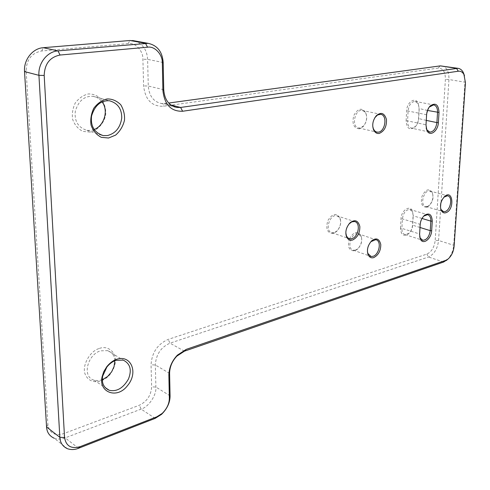 <?xml version="1.0" encoding="UTF-8"?>
<svg xmlns="http://www.w3.org/2000/svg" width="490" height="490" viewBox="0 0 490 490"><rect width="100%" height="100%" fill="white"/><g stroke="black" fill="none" stroke-linecap="round" stroke-linejoin="round"><path stroke-width="0.37" stroke-dasharray="2.45 1.84" d="M441.717 65.844C446.69 66.995 449.103 71.565 448.956 79.545L438.581 240.474C437.521 248.81 434.171 254.322 428.536 256.993L169.993 343.171C160.916 347.22 156.034 354.484 155.33 364.964L155.894 387.039C156.714 394.928 148.77 406.89 141.138 409.119L65.145 437.87C61.477 439.316 57.832 439.438 54.2 438.238L67.51 448.742M134.86 40.933C142.835 43.977 147.086 50.121 147.606 59.364L148.28 86.032C149.113 95.936 153.517 101.767 161.492 103.531L168.701 103.035M464.465 75.552L464.992 82.173L453.691 245.263C453.121 251.064 451.033 255.835 447.413 259.578M94.129 129.574L91.036 130.407L86.938 130.383C78.112 127.474 74.235 121.073 75.313 111.187C78.498 100.811 84.396 95.862 93.014 96.334C96.591 96.849 99.605 98.692 102.055 101.883M102.355 379.726L98.233 380.675L94.037 380.179C81.708 376.792 87.538 354.527 100.505 350.834L107.733 350.638C112.216 352.439 114.574 355.813 114.819 360.769M427.409 206.492L425.914 206.584C419.342 205.665 423.954 189.44 429.755 190.953L432.407 193.232C433.834 197.495 432.835 201.537 429.424 205.353L427.409 206.492M440.632 208.458C439.769 204.422 440.859 200.661 443.891 197.176M334.168 232.658L332.079 232.762C324.19 231.452 329.733 213.805 336.673 215.747L338.798 216.88L340.213 219.244C341.34 223.287 340.287 227.176 337.059 230.925L334.168 232.658M345.836 232.946C345.689 229.951 346.663 227.042 348.757 224.212M360.205 127.982L358.852 128.019C350.877 127.198 354.913 108.952 362.116 110.422L364.309 111.408L365.944 113.729C367.414 117.87 366.661 121.912 363.69 125.856L360.205 127.982M372.798 126.604C372.376 123.645 373.049 120.675 374.826 117.686M355.495 250.114L353.431 250.237C345.989 248.951 351.551 231.85 358.086 233.755L361.277 236.866C362.435 241 361.326 244.939 357.939 248.681L355.495 250.114M367.439 251.505C367.12 248.063 368.241 244.798 370.808 241.717M454.089 246.378L453.691 245.263L438.581 240.474L435.2 240.37C434.318 247.321 431.525 251.903 426.821 254.12L168.168 339.411C157.566 344.109 151.857 352.573 151.049 364.805L151.643 386.886C151.061 395.387 146.963 401.506 139.338 405.248L63.345 433.724C54.58 436.076 49.435 433.031 47.898 424.591L26.142 70.811C26.509 59.566 31.697 52.957 41.705 50.978L128.16 43.592C135.314 42.293 143.264 50.887 142.896 59.235L143.613 85.903C145.224 99.746 151.778 106.532 163.274 106.263L438.164 68.098C442.997 68.19 445.41 71.975 445.398 79.447L435.2 240.351M426.6 207.203C421.865 207.062 420.365 203.356 422.098 196.098C425.596 189.318 428.958 188.074 432.198 192.356C433.791 197.127 432.676 201.653 428.854 205.935L426.6 207.203M333.378 233.412C327.345 233.277 325.489 229.032 327.81 220.672C332.459 213.291 336.575 212.531 340.158 218.393C341.414 222.919 340.232 227.274 336.618 231.47L333.378 233.412M359.384 128.858C353.658 128.178 351.796 123.725 353.792 115.499C357.963 108.155 361.969 107.292 365.816 112.896C367.457 117.533 366.612 122.059 363.286 126.481L359.384 128.858M349.462 238.746C353.829 231.439 357.737 230.521 361.185 235.99C362.484 240.621 361.24 245.031 357.449 249.226L354.711 250.831C348.984 250.88 347.226 246.862 349.45 238.777M400.502 228.34L400.998 218.865C401.163 210.424 410.05 204.44 412.445 211.031L413.101 215.398L412.574 224.775C412.219 228.628 410.81 231.684 408.348 233.944C403.564 236.805 400.949 234.937 400.502 228.346L401.91 228.383L402.413 218.901C403.344 212.856 405.824 209.696 409.848 209.432L412.623 211.907L413.211 215.814L412.684 225.204C412.36 228.64 411.098 231.372 408.905 233.387L405.187 234.637C402.976 234.024 401.88 231.935 401.91 228.383L419.489 233.951L419.691 236.701M406.124 120.865L406.651 110.74C406.829 102.085 415.379 96.567 418.148 103.114L419.091 108.523L418.527 118.531C418.246 122.047 417.064 124.919 414.981 127.149C409.744 130.689 406.792 128.594 406.124 120.871L407.582 120.901L408.115 110.777C408.93 104.872 411.282 101.742 415.171 101.393L418.368 103.966L419.207 108.798L418.65 118.825C418.393 121.961 417.339 124.527 415.477 126.512L411.526 128.166C408.893 127.541 407.576 125.115 407.582 120.901L425.865 124.754L426.196 128.288M90.038 132.079L82.859 131.394C78.008 128.876 74.615 124.883 72.673 119.425C71.785 114.121 72.642 108.645 75.24 102.998C79.062 98.055 83.447 95.042 88.39 93.951C93.339 93.847 97.841 95.734 101.896 99.611C104.817 104.425 106.085 109.497 105.687 114.825C104.033 123.498 97.234 130.677 90.038 132.079M99.403 348.439C108.792 344.709 117.765 354.062 115.119 363.739L113.46 368.982L110.385 373.993C102.82 383.59 90.093 384.54 85.554 375.058C81.156 367.041 89.339 351.103 99.403 348.439M429.16 107.157L426.465 114.458L425.994 125.054M423.642 216.157C421.474 218.442 420.279 221.168 420.053 224.322L419.612 234.398M78.541 448.27L65.145 437.87L63.345 433.724M155.146 418.387L141.138 409.119L139.338 405.248M170.073 395.834L155.894 387.039L151.643 386.886M169.607 373.423L155.33 364.964L151.049 364.817M163.176 62.506L147.606 59.364L142.896 59.235M163.74 89.682L148.28 86.032L143.613 85.903M170.881 104.989L165.118 103.525L163.274 106.263M465.451 82.743L464.992 82.173L448.956 79.545L445.398 79.447M184.436 351.177L169.993 343.171L168.168 339.411M443.579 262.046L428.536 256.993L426.821 254.12M426.6 114.74L406.651 110.74M427.482 110.428L419.091 108.523M420.016 227.476L412.684 225.204L412.574 224.775M422.006 218.467L413.211 215.814L413.101 215.398M420.175 224.757L420.053 224.322L402.413 218.901L400.998 218.865M426.269 120.393L418.527 118.531M26.142 70.811L24.524 71.595M47.898 424.591L46.562 426.943M41.705 50.978L43.292 47.702M128.16 43.592L129.954 40.499M438.164 68.098L440.314 65.874M86.938 130.383L99.568 134.413M93.02 96.334L109.509 100.769M107.733 350.638L123.192 360.095M94.037 380.179L105.074 387.51M425.914 206.584L442.942 211.496M429.755 190.953L447.499 195.792M332.079 232.762L348.727 238.495M336.673 215.747L354.435 221.523M358.852 128.019L376.467 132.043M362.116 110.422L380.534 114.286M353.431 250.237L370.036 256.129M358.086 233.755L375.72 239.684M415.171 101.393L433.564 104.897M405.187 234.637L422 240.051M409.848 209.432L427.537 214.663M429.209 132L411.526 128.166M161.492 103.531L174.091 106.734M418.368 103.966L418.148 103.114M415.477 126.512L414.981 127.149M412.623 211.907L412.445 211.031M408.905 233.387L408.348 233.944M361.277 236.866L361.185 235.99M357.939 248.681L357.449 249.226M365.944 113.729L365.816 112.896M363.69 125.856L363.286 126.481M340.213 219.244L340.158 218.393M337.059 230.925L336.618 231.47M432.407 193.232L432.198 192.356M429.424 205.353L428.854 205.935M114.562 364.493L115.119 363.739M110.317 373.674L110.385 373.993"/><path stroke-width="0.73" d="M447.413 259.578L443.579 262.046L184.436 351.177L176.859 356.126C172.211 361.069 169.791 366.722 169.601 373.086L170.073 396.147C170.012 402.658 167.17 408.715 161.565 414.332L155.146 418.387L78.541 448.27C74.841 449.777 71.16 449.93 67.51 448.742C62.696 446.531 60.141 442.727 59.847 437.325L38.931 75.331C37.987 63.277 47.248 51.511 57.985 50.874L148.115 43.334C157.357 45.38 162.38 51.769 163.176 62.506L163.74 89.682C164.536 99.776 168.94 105.699 176.957 107.469L180.608 107.451L457.856 68.3C460.067 68.569 461.831 69.874 463.16 72.208L464.465 75.552M54.2 438.238C49.417 436.02 46.869 432.254 46.562 426.943L24.524 71.595C23.551 59.798 32.665 48.296 43.292 47.702L129.954 40.499L134.86 40.933M168.701 103.035L440.314 65.874L457.856 68.3M102.055 101.883C108.719 110.232 104.468 125.501 94.129 129.574M107.353 135.583L103.219 135.583C94.319 132.643 90.436 126.12 91.563 116.014C94.827 105.399 100.805 100.315 109.503 100.769C117.765 103.145 121.845 108.909 121.74 118.053C120.283 127.688 115.493 133.531 107.353 135.583M114.819 360.769L114.09 366.483L111.64 371.824L107.641 376.473L102.355 379.726M115.916 360.358L123.192 360.095C130.267 363.641 132.018 369.95 128.454 379.027C123.217 388.147 116.816 391.908 109.264 390.297C103.666 387.682 101.467 382.96 102.673 376.124L106.906 366.986C109.723 363.58 112.725 361.369 115.916 360.358M443.891 197.176L447.499 195.792C453.14 196.521 450.653 210.235 445.055 211.576L443.56 211.68L441.012 209.487L440.632 208.458M348.757 224.212L351.716 221.89L354.442 221.523C361.099 222.546 358.423 237.105 351.826 238.728L349.419 238.771L347.692 237.748L346.448 235.849L345.836 232.946M374.826 117.686L377.527 114.997L380.534 114.286C387.663 114.942 385.452 131.161 378.513 132.153L376.534 132.061L374.783 130.995L373.46 129.011L372.798 126.604M370.808 241.717L375.72 239.684C381.955 240.682 379.254 254.647 373.031 256.319L370.967 256.46L367.88 253.453L367.439 251.505M454.089 246.378C453.513 251.848 451.449 256.111 447.903 259.155L445.643 260.404L186.237 349.364L177.374 355.152C171.923 360.946 169.093 367.567 168.866 375.028L169.35 398.18C169.295 403.631 166.918 408.703 162.227 413.401L156.861 416.782L80.103 446.666C71.24 449.171 66.058 446.121 64.545 437.521L44.192 75.454C44.621 63.908 49.913 57.11 60.062 55.039L147.545 47.199C154.779 45.852 162.754 54.629 162.337 63.179L162.907 90.485C164.456 104.652 171.028 111.573 182.617 111.248L458.328 71.222C460.655 70.958 462.517 72.03 463.926 74.437L465.451 82.743L454.089 246.36M438.385 122.629L439.016 112.443C438.483 104.535 435.555 102.343 430.245 105.865C428.119 108.143 426.9 111.101 426.6 114.74L426 125.054L426.937 130.548C429.938 137.267 438.042 130.953 438.385 122.635L436.915 122.592L437.539 112.406C437.595 108.033 436.272 105.528 433.564 104.897L429.16 107.157M431.672 230.698L432.266 221.168C431.819 214.424 429.228 212.476 424.505 215.324C421.902 217.86 420.457 221.002 420.175 224.757L419.612 234.398L420.273 238.844C422.925 245.564 431.347 238.826 431.672 230.704L430.251 230.655L430.839 221.125C430.973 217.578 429.871 215.429 427.537 214.663L423.642 216.157M445.771 212.746C443.916 213.303 442.403 212.525 441.239 210.412C439.591 205.494 440.749 200.814 444.712 196.38C453.189 188.901 454.824 210.21 445.771 212.746M379.272 133.415C376.933 133.874 375.046 132.698 373.607 129.893C371.879 125.079 372.768 120.362 376.265 115.738C381.036 111.72 384.436 112.963 386.451 119.462C386.782 126.494 384.387 131.142 379.272 133.415M373.766 257.593C371.23 258.353 369.307 257.287 367.984 254.384C366.624 249.575 367.923 244.994 371.879 240.627C376.375 237.479 379.34 238.783 380.773 244.535C380.779 250.751 378.445 255.1 373.766 257.593M352.567 240.027C349.823 240.774 347.759 239.561 346.381 236.376C345.046 231.66 346.277 227.115 350.074 222.742C354.84 219.183 358.086 220.402 359.825 226.398C359.991 232.915 357.571 237.46 352.567 240.027M116.92 359.225C130.983 354.564 138.848 372.639 127.302 385.887C116.963 399.424 98.502 392.306 102.055 376.926L103.751 371.677L106.808 366.655C109.974 362.833 113.343 360.352 116.92 359.225M108.572 138.015L101.32 137.347C96.426 134.787 93.014 130.714 91.079 125.134C90.209 119.701 91.103 114.084 93.755 108.284C97.651 103.2 102.098 100.089 107.102 98.956C112.106 98.827 116.645 100.738 120.724 104.701C123.652 109.619 124.901 114.807 124.472 120.271C123.07 126.193 120.111 131.142 115.609 135.118L108.572 138.015M419.691 236.701L420.083 237.907L422.717 240.278C426.643 240.076 429.16 236.872 430.251 230.655L420.016 227.476M426.196 128.288L426.704 129.648L429.748 132.116C433.552 131.828 435.941 128.656 436.915 122.592L426.269 120.393M64.545 437.521L59.847 437.325L46.562 426.943M44.192 75.454L38.931 75.331L24.524 71.595M60.062 55.039L57.985 50.874L43.292 47.702M147.545 47.199L145.475 43.316L129.954 40.499M182.617 111.248L180.608 107.451L170.881 104.989M458.328 71.222L456.46 68.337L440.314 65.874M439.016 112.449L427.482 110.428M432.266 221.174L430.839 221.125L422.006 218.467M162.337 63.179L163.176 62.506M162.907 90.485L163.74 89.682M445.643 260.404L443.579 262.046M186.237 349.364L184.436 351.177M168.872 375.438L169.607 373.423M169.344 397.935L170.073 395.834M156.861 416.782L155.146 418.387M80.103 446.666L78.541 448.27M99.568 134.413L103.219 135.583M105.074 387.51L109.264 390.297M442.942 211.496L443.56 211.68M348.727 238.495L349.738 238.844M376.467 132.043L377.159 132.202M370.036 256.129L370.967 256.46M422 240.051L422.717 240.278M429.748 132.116L429.209 132M148.121 43.334L132.576 40.517M174.091 106.734L176.957 107.469M463.16 72.208L463.926 74.437M446.286 260.545L447.903 259.155M176.859 356.126L177.374 355.152M169.601 373.086L168.866 375.028M170.073 396.147L169.35 398.18M161.565 414.338L162.227 413.401M346.308 235.463L346.381 236.376M349.597 223.318L350.074 222.742M367.88 253.453L367.984 254.384M371.346 241.203L371.879 240.627M373.46 129.011L373.607 129.893M375.824 116.4L376.265 115.738M441.012 209.487L441.239 210.412M444.105 196.986L444.712 196.38M424.505 215.324L423.911 215.918M420.273 238.844L420.083 237.907M430.245 105.865L429.712 106.544M426.937 130.548L426.704 129.648M102.673 376.124L102.055 376.926M106.906 366.986L106.808 366.655"/></g></svg>
